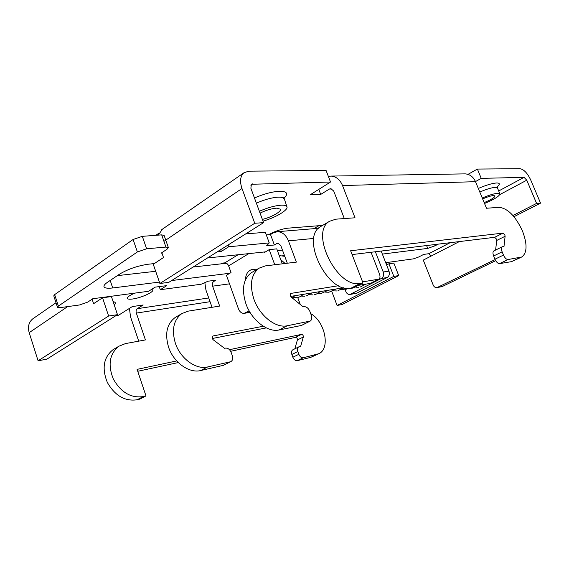 <?xml version="1.0" encoding="UTF-8"?>
<svg xmlns="http://www.w3.org/2000/svg" width="569" height="569" viewBox="0 0 569 569"><rect width="100%" height="100%" fill="white"/><g stroke="black" fill="none" stroke-linecap="round" stroke-linejoin="round"><path stroke-width="0.85" d="M263.006 221.113C275.659 217.657 288.732 209.847 286.904 206.675C286.342 205.537 284.422 205.039 281.143 205.181C274.806 205.658 267.551 207.685 259.372 211.27M484.525 203.474C494.383 199.356 499.511 196.141 499.895 193.83L497.754 193.282C494.02 193.602 488.856 195.181 482.263 198.012M484.162 202.592C491.083 199.762 494.703 197.528 495.023 195.9L493.558 195.537C490.891 195.779 487.256 196.917 482.647 198.937M262.366 219.392C271.278 217.379 281.783 211.462 280.389 209.164L276.456 208.162C271.47 208.595 266 210.246 260.054 213.119M134.697 293.135C129.604 295.375 127.179 297.139 127.399 298.441C127.833 299.223 129.576 299.408 132.627 299.002C140.835 297.992 154.078 292.068 152.72 289.991L151.631 289.344M310.71 313.64C324.863 321.371 330.646 348.278 318.989 353.655L303.263 357.78C301.421 357.951 299.948 356.799 298.846 354.316L292.85 357.225C293.945 359.693 295.418 360.838 297.26 360.661L310.688 357.382L318.199 354.025M328.334 176.347L331.186 176.084C336.265 176.568 340.056 179.733 342.538 185.565L355.013 217.792L335.76 219.186L329.543 221.284C309.301 232.273 337.417 289.13 360.341 283.341L362.979 282.914L350.646 250.758L503.039 233.098L504.845 234.883L505.108 236.27L503.999 246.434L502.278 246.761C501.232 247.586 501.189 249.279 502.135 251.832L503.48 255.076C504.859 258.006 506.382 259.492 508.06 259.542L521.915 256.946C527.243 252.672 527.406 243.973 522.399 230.858C515.486 216.106 507.697 208.261 499.034 207.336L486.495 208.247L475.52 181.689C473.323 176.874 469.894 174.27 465.229 173.872L464.012 173.894M245.317 280.112C245.758 273.71 248.319 270.097 253.013 269.286L256.192 269.862M503.039 233.098L494.674 237.301L496.481 239.072L496.73 240.445L505.108 236.27M318.825 225.715L313.839 228.681M475.478 181.575L481.239 178.374L524.042 177.343L526.766 180.195L536.595 203.403L540.55 203.126L530.77 180.074C527.484 173.147 523.871 169.349 519.924 168.687L477.384 169.071L467.995 174.37M159.014 233.126L155.849 235.31M159.889 283.483L168.787 282.352L263.568 222.65L250.872 188.239L251.384 184.278L330.518 182.016L326.073 170.458L248.824 171.169L243.966 172.756C240.26 176.049 239.599 181.291 241.981 188.503L254.748 223.268L159.889 283.483L153.267 264.286L163.509 257.522L161.831 252.7M268.49 234.72C275.176 231.128 281.676 228.944 287.978 228.162L322.58 225.416M221.121 263.845L222.259 263.141L224.855 262.85L238.041 254.756M481.239 178.374L477.384 169.071M387.19 264.67L386.387 262.594M393.826 276.378L337.076 305.468L342.111 304.536L398.727 275.602L393.826 263.077L388.904 263.767L393.826 276.378L398.727 275.602M337.076 305.468L331.827 291.548M138.722 341.151L130.486 316.705L129.462 308.37M114.333 348.925L112.996 349.722C103.601 357.304 101.702 368.193 107.306 382.389C114.938 395.725 124.874 401.522 137.115 399.772L143.232 396.586C130.977 398.307 121.005 392.454 113.323 379.018C107.669 364.729 109.54 353.79 118.928 346.201L125.5 343.584L145.422 339.921L136.34 313.085C135.806 311.087 136.105 309.621 137.229 308.69L143.175 304.984L132.307 306.584L118.565 315.219L115.969 315.624M92.114 299.18L93.6 303.682L102.548 297.772L108.622 316.023L117.491 314.664L46.829 359.174L38.095 360.789L29.183 332.652L67.619 306.613M33.422 318.391L32.753 318.853C28.777 322.175 27.582 326.777 29.183 332.652M101.211 298.654L100.884 297.658M117.42 275.638L120.784 273.369M162.435 229.151L158.331 235.125M263.568 222.65L254.748 223.268M330.518 182.016L310.091 194.854L320.717 194.427L318.789 189.385M320.717 194.427L329.344 189.057L330.824 188.645L333.704 191.028L344.309 218.567M264.044 252.01L264.265 252.6L269.194 249.642L274.756 264.756M249.179 310.894L244.101 313.37C241.605 313.441 239.713 311.897 238.425 308.754L226.448 275.296L231.021 272.551L228.624 265.887C227.749 263.888 226.49 262.878 224.855 262.85M282.295 263.831L276.762 248.859L269.194 249.642M513.963 216.711L540.55 203.126M292.886 349.779L292.736 349.857C291.463 350.739 291.172 352.275 291.847 354.466L292.85 357.225M291.847 354.466L297.829 351.542C297.146 349.345 297.438 347.801 298.704 346.919L300.645 346.4L303.32 336.997L297.395 339.956L294.827 348.825M297.395 339.956C297.452 338.399 296.84 337.538 295.567 337.353L301.485 334.38L229.471 349.7M137.726 371.28L178.296 362.56M230.644 351.308L295.567 337.353M137.115 399.772L139.867 399.097L145.984 395.917L137.086 369.366L176.717 360.931M108.622 316.023L38.095 360.789M536.595 203.403L512.946 215.523M386.6 264.983L388.904 263.767M117.491 314.664L111.432 296.584L102.548 297.772M143.232 396.586L145.984 395.917M301.485 334.38C302.758 334.565 303.369 335.44 303.32 336.997M297.829 351.542L298.846 354.316M519.917 257.629L511.488 261.648L521.254 257.266M511.488 261.648L499.539 263.625L508.06 259.542M493.942 250.858L493.814 250.929C492.754 251.754 492.697 253.44 493.636 255.979L494.959 259.208C496.332 262.117 497.854 263.589 499.539 263.625M495.606 250.04L496.73 240.445M494.674 237.301L352.111 254.578M321.698 225.943L320.461 226.675C300.091 237.742 327.936 294.123 350.966 288.227L353.619 287.786L362.979 282.914M230.815 361.635L223.361 365.348L200.722 370.533C189.178 373.598 173.502 362.403 168.545 347.083C164.676 333.676 166.873 323.832 175.124 317.545L176.44 316.769M200.722 370.533L207.657 366.948C196.12 369.985 180.387 358.676 175.373 343.249C171.454 329.764 173.616 319.87 181.852 313.583L188.211 311.143L219.662 306.072L212.607 286.171C212.024 284.087 212.379 282.544 213.66 281.527L215.9 280.183L208.076 281.207L201.142 284.244L160.302 289.706L159.235 286.612M252.48 272.046L251.199 272.8C243.212 279.045 241.448 289.351 245.9 303.718C251.534 320.169 267.736 332.716 279.116 329.963L301.428 325.461L310.013 321.186M338.626 285.702L290.745 293.426L290.361 295.745L291.399 297.231L303.156 306.833L304.045 306.677C306.492 306.591 308.441 308.185 309.899 311.456L311.25 315.105C312.161 317.915 311.826 319.899 310.261 321.051L287.224 325.767C275.873 328.484 259.628 315.795 253.916 299.223C249.4 284.756 251.114 274.407 259.066 268.177L265.303 265.908L296.364 262.117L288.44 240.851L313.868 238.432M212.379 336.315L212.998 335.973L212.13 338.342L213.112 339.707L224.535 348.313L225.445 348.121C227.913 347.936 229.812 349.359 231.135 352.41L232.344 355.817C233.126 358.442 232.707 360.341 231.071 361.507L223.361 365.348M226.469 263.241L193.111 267.032M155.678 271.285L117.328 275.645M164.135 235.474L161.674 234.869L142.321 236.341L133.103 239.485L54.66 294.614L53.77 295.844L57.469 307.253M217.258 251.818L221.298 251.42L228.695 246.775L269.258 242.913L265.346 232.294L245.694 233.909M288.44 240.851C285.972 234.94 282.295 231.889 277.409 231.69L273.028 233.006L270.517 234.549L266.306 234.912M434.56 244.585L435.043 245.794L427.724 248.397L382.361 254.094M229.869 273.241L171.639 280.553M159.405 282.089L112.712 287.957C107.683 288.547 104.788 288.163 104.027 286.79C103.601 285.659 104.774 284.144 107.541 282.245L119.447 274.215C127.911 269.123 137.598 265.78 148.509 264.194L154.334 263.582M207.486 257.977L265.488 251.861M277.409 250.602L282.452 250.076M459.339 241.583L431.259 256L428.791 253.717L423.713 254.4L418.777 256.953L413.443 258.859L385.704 262.686M300.311 304.515L297.687 297.423C299.216 297.281 301.157 296.243 303.526 294.308M212.031 307.303L205.971 290.14L204.833 282.629M160.302 289.706L166.802 285.624L155.088 287.153L148.594 291.271L92.775 298.739L87.718 302.111L79.461 304.977L60.371 307.609L57.483 307.303L58.379 306.108L137.378 251.953L146.61 248.788L165.92 247.067L168.346 247.536L167.03 249.236L161.063 253.212L161.98 253.127M221.298 251.42L220.672 249.67M228.695 246.775L228.062 245.019M269.258 242.913L266.626 245.751L274.372 244.99L270.517 234.549M371.066 252.28L379.487 274.002C380.334 276.484 380.142 278.205 378.89 279.151L362.588 281.875M435.043 245.794L438.23 244.144M278.782 243.29L276.897 243.475L274.372 244.99M375.384 251.754L383.243 272.003C384.103 274.891 383.485 277.039 381.401 278.447L349.885 294.5C348.072 294.578 346.713 293.576 345.817 291.506L345.084 289.578M350.205 294.45L356.749 293.177L387.148 277.537C389.232 276.136 389.85 274.002 388.997 271.136L381.173 251.057M437.212 287.587L442.17 286.563L495.699 260.68M266.306 327.9L212.194 338.519M276.897 243.475L277.949 243.155L280.737 245.452L287.324 263.219M495.13 259.599L436.935 287.637C435.271 287.736 434.033 286.904 433.222 285.133L423.286 260.097L431.259 256M207.657 366.948L230.281 361.813M212.998 335.973L263.305 326.236M290.688 296.399L343.726 287.736M358.285 285.361L370.568 283.355L378.726 279.237M254.457 197.948C263.966 193.894 272.345 191.661 279.578 191.255C287.231 191.319 288.654 193.709 283.853 198.425M284.002 198.937L283.938 198.759C283.362 197.585 281.435 197.052 278.141 197.159C271.797 197.578 264.542 199.584 256.384 203.176M113.124 301.627C115.663 302.111 116.055 303.27 114.284 305.098M478.316 188.453C486.139 185.103 492.256 183.275 496.673 182.969C499.973 182.976 500.179 184.228 497.285 186.739M497.391 186.276L497.441 187.941L495.286 187.357C491.538 187.642 486.381 189.207 479.802 192.045M255.894 269.742L254.791 270.688M342.538 185.565L475.52 181.689M163.936 241.37L241.981 188.503M331.997 188.972L329.344 189.057M252.551 183.894L250.751 185.11M137.229 308.69L208.731 297.95M498.707 190.964L524.042 177.343M248.781 253.625L228.624 265.887M526.766 180.195L499.802 194.598M210.053 301.691L136.34 313.085M249.912 312.153L245.516 312.914M316.663 354.53L310.688 357.382M303.263 357.78L297.26 360.661M503.48 255.076L494.959 259.208M493.636 255.979L502.135 251.832M350.966 288.227L360.341 283.341M427.724 248.397L426.594 245.552M110.201 280.453L112.712 287.957M58.379 306.108L54.66 294.614M137.378 251.953L133.103 239.485M146.61 248.788L142.321 236.341M165.92 247.067L161.674 234.869M428.791 253.717L450.129 242.7M388.997 271.136L383.243 272.003M229.506 283.846L212.607 286.171M381.401 278.447L387.148 277.537M350.917 294.187L356.749 293.177M442.17 286.563L437.81 287.373M279.116 329.963L287.224 325.767M301.428 325.461L309.486 321.35M370.568 283.355L378.257 279.379M291.122 293.284L290.517 293.618M283.419 198.112L283.86 197.535L286.904 206.675M331.186 176.084L465.229 173.872M32.753 318.853L56.011 302.765M161.781 229.606L243.966 172.756M250.026 312.338L244.549 313.291M298.704 346.919L292.736 349.857M118.928 346.201L112.996 349.722M502.278 246.761L493.814 250.929M329.543 221.284L320.461 226.675M499.895 193.83L497.441 187.941M175.124 317.545L181.852 313.583M251.199 272.8L259.066 268.177M164.114 235.41L168.346 247.536M277.409 231.69L318.512 228.297M355.853 287.203L358.932 287.253M282.551 255.794L284.344 255.182M296.385 297.644L292.644 297.452M304.792 296.25L301.129 296.079M312.993 294.884L309.301 294.706M328.1 290.29L321.016 293.554L317.559 293.419M335.959 289.009L328.918 292.238L325.525 292.125M336.656 290.958L333.342 290.859M344.217 289.699L340.987 289.614M358.619 285.304L351.635 288.469L348.648 288.419M280.745 259.642L285.133 263.49M279.251 255.588L284.763 256.32M294.984 295.702L292.061 297.772M311.883 292.935L306.058 296.044M320.077 291.598C317.602 293.568 315.667 294.593 314.28 294.671M343.662 287.75L337.936 290.745M348.448 288.419L345.497 289.493M365.874 284.116L360.22 287.039"/></g></svg>
